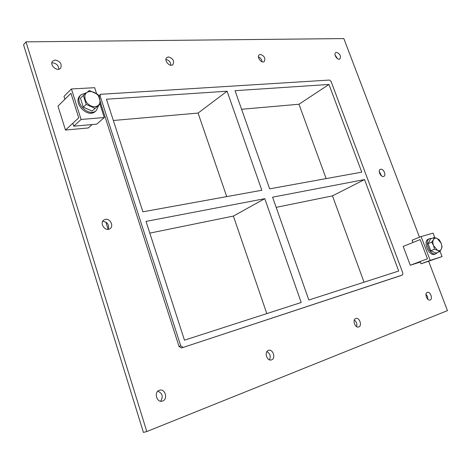 <?xml version="1.0" encoding="UTF-8"?>
<svg xmlns="http://www.w3.org/2000/svg" width="471" height="471" viewBox="0 0 471 471"><rect width="100%" height="100%" fill="white"/><g stroke="black" fill="none" stroke-linecap="round" stroke-linejoin="round"><path stroke-width="0.71" d="M427.815 299.291L427.497 296.571L425.99 294.257M427.268 292.373L427.309 292.361C430.311 291.143 433.226 299.167 430.076 299.998C427.103 301.187 424.2 293.274 427.268 292.373M262.07 61.766C261.758 59.458 260.557 57.833 258.449 56.897M260.416 54.43C264.408 55.902 265.685 58.274 264.249 61.554C261.588 63.838 256.354 56.797 259.256 54.824L260.416 54.43M356.576 326.603C357.259 323.936 356.512 321.74 354.333 320.015M355.764 318.508L355.817 318.49C359.461 317.042 362.505 325.938 358.702 326.951C355.099 328.346 352.067 319.609 355.764 318.508M170.938 65.222C170.661 62.09 168.995 60.17 165.933 59.47M168.471 56.938C173.04 58.375 174.523 60.936 172.928 64.621C169.901 67.565 163.484 60.2 166.793 57.562L168.471 56.938M269.483 359.815C270.984 356.317 270.13 353.586 266.916 351.619M268.411 350.43L268.494 350.4C273.015 348.658 276.159 358.637 271.467 359.885C267.016 361.551 263.878 351.808 268.411 350.43M108.224 229.324C109.331 224.673 107.482 222.006 102.684 221.323M105.404 219.351C110.22 218.208 114.135 226.263 109.949 228.706C105.339 232.073 99.028 222.971 103.897 219.963L105.404 219.351M381.569 175.936L379.279 171.468M380.721 169.254C383.529 168.547 386.491 175.236 383.853 176.337C381.163 177.897 377.442 170.637 380.291 169.401L380.721 169.254M337.542 58.71L335.034 54.954M336.524 52.358C340.038 53.818 341.169 56.02 339.921 58.957C337.601 60.777 333.168 54.141 335.693 52.617L336.524 52.358M160.611 401.186C163.419 396.676 162.507 393.344 157.867 391.189M159.292 390.306L159.434 390.259C165.197 388.116 168.353 399.514 162.407 401.062C156.784 403.064 153.623 392.066 159.292 390.306M58.816 69.202C58.592 65.516 56.526 63.391 52.617 62.831L51.834 62.926M55.184 60.029C60.406 61.348 62.201 64.085 60.571 68.248C57.268 72.169 48.978 64.733 52.64 61.106L55.184 60.029M328.982 84.45L235.035 90.691L269.647 188.842L361.757 172.145L328.982 84.45L298.973 104.25L241.588 109.266M364.53 179.575L272.585 197.178L308.852 300.021L398.707 271.013L364.53 179.575L332.467 195.877L276.177 207.352M227.087 91.215L106.458 99.228L142.907 211.809L261.829 190.255L227.087 91.215L198.073 113.069L113.34 120.482M226.716 196.619L198.073 113.069M266.816 313.592L233.386 216.077L264.784 198.668L146.016 221.399L184.467 340.174L301.204 302.494L264.784 198.668M108.142 229.33L105.845 222.041M364.03 282.211L332.467 195.877M326.15 178.597L298.973 104.25M233.386 216.077L149.807 233.121M428.687 261.352L447.45 310.619L146.805 431.548L143.425 432.419L23.55 44.81L25.999 41.86L343.842 38.581L419.49 237.201M146.805 431.548L25.999 41.86M100.765 103.485L179.068 346.521L181.406 347.998L400.668 275.659M99.104 96.849L100.117 95.907L100.423 94.312L98.751 96.019M402.469 274.993L402.87 273.127L331.072 81.401L329.488 80.046L100.423 94.312M181.406 347.998L402.446 275.005M100.117 95.907L180.758 345.867L179.068 346.521M183.095 347.351L180.758 345.867M64.003 96.355L64.916 99.251L70.95 93.276L78.716 117.821L72.822 123.267L73.747 126.199L81.089 119.463L71.421 88.96L64.003 96.355M96.579 93.611L94.671 87.688L71.421 88.96M99.987 104.197L104.279 117.52L81.089 119.463M104.279 117.52L96.761 124.138L73.747 126.199M421.098 236.548L412.09 240.204L412.949 242.483L420.156 239.58L427.462 258.773L420.167 261.523L421.039 263.819L442.051 256.577L430.194 260.398L421.098 236.548L433.049 233.139L434.78 237.643M421.039 263.819L430.194 260.398M439.985 251.202L442.051 256.577M86.611 92.71L81.165 94.665C73.052 101.748 88.931 118.044 96.408 110.426L98.657 105.41M96.408 110.426L95.436 111.309C87.959 118.922 72.104 102.66 80.217 95.584L81.165 94.665M431.689 238.491L429.664 238.614C423.629 240.557 430.182 256.365 435.952 253.734L437.494 252.474M435.952 253.734L434.721 254.205C428.946 256.83 422.41 241.046 428.445 239.103L429.664 238.614M100.888 103.373L92.069 111.062L100.888 103.373L98.039 94.524L89.319 90.532L83.349 95.425L80.435 98.221L83.279 107.147L92.069 111.062M95.036 108.348L86.211 104.397L83.279 107.147M86.211 104.397L83.349 95.425M99.74 98.663C100.741 104.256 98.486 106.941 92.97 106.711C87.288 104.78 84.592 101.106 84.874 95.69C86.087 88.736 97.697 91.162 99.74 98.663M437.482 250.295L434.462 249.289L433.55 245.579L431.73 242.159L433.402 239.662L434.203 237.49L437.2 238.509L439.349 239.898L441.156 243.272L442.057 246.945L441.292 249.141L439.643 251.661L437.482 250.295L433.55 245.579M434.203 237.49L430.529 238.956L428.045 243.613L430.759 250.713L434.462 249.289M430.759 250.713L435.934 253.068L439.643 251.661M428.045 243.613L431.73 242.159M441.156 243.272C441.981 245.568 442.033 247.51 441.309 249.106M437.241 238.532L441.133 243.219M433.42 239.621C434.28 238.185 435.54 237.814 437.2 238.509M441.292 249.141C440.45 250.601 439.196 250.996 437.524 250.313M433.526 245.521C432.702 243.195 432.655 241.246 433.402 239.662M429.864 248.376L428.957 246.003M420.362 262.023L410.282 265.25L427.462 258.773L420.156 239.58L403.188 246.415L410.282 265.25M92.145 124.55L88.312 127.947L65.475 130.061L78.716 117.821L70.95 93.276L57.986 106.105L65.475 130.061"/></g></svg>
